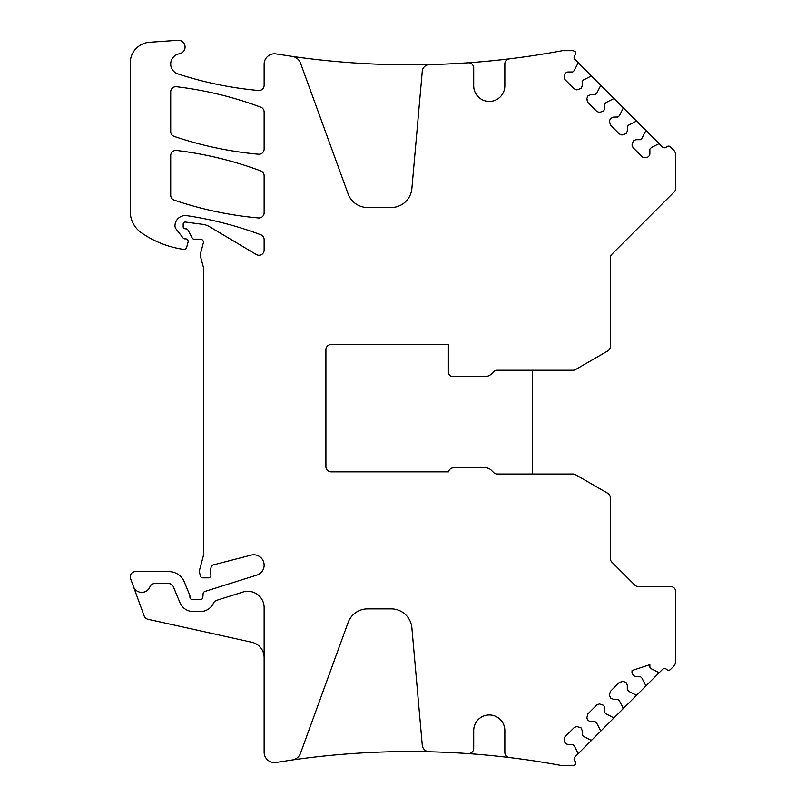 <?xml version="1.0" encoding="UTF-8"?>
<svg xmlns="http://www.w3.org/2000/svg" width="806" height="806" viewBox="0 0 806 806"><rect width="100%" height="100%" fill="white"/><g stroke="black" fill="none" stroke-linecap="round" stroke-linejoin="round"><path stroke-width="1.21" d="M292.246 56.4A828.024 828.024 0 0 0 429.336 64.601A7.264 7.264 0 0 0 422.273 71.23L411.876 188.574A20.765 20.765 0 0 1 391.202 207.505L367.607 207.505A20.765 20.765 0 0 1 348.101 193.843L300.517 63.13A10.377 10.377 0 0 0 292.246 56.4L276.196 53.942A10.377 10.377 0 0 0 264.136 64.178L264.136 85.315A5.189 5.189 0 0 1 258.484 90.484A363.325 363.325 0 0 1 177.864 73.89A10.377 10.377 0 0 1 177.753 73.86A10.377 10.377 0 0 1 178.408 54.002L180.091 53.549A6.75 6.75 0 0 0 177.874 40.3L149.533 42.285A20.765 20.765 0 0 0 130.229 62.989L130.229 211.434A25.953 25.953 0 0 0 141.372 232.753A98.614 98.614 0 0 0 179.778 248.752A48.793 48.793 0 0 0 183.889 249.326A2.599 2.599 0 0 0 186.649 247.412L188.07 242.122A2.599 2.599 0 0 0 185.561 238.848L184.796 238.848A2.075 2.075 0 0 1 183.164 238.052L176.071 228.975A5.189 5.189 0 0 1 174.983 225.398A10.377 10.377 0 0 1 186.871 215.665A363.325 363.325 0 0 1 260.761 234.737A5.189 5.189 0 0 1 264.136 239.594L264.136 250.061A5.189 5.189 0 0 1 256.288 254.525L209.56 226.708A18.115 18.115 0 0 0 202.669 224.32L185.511 222.053A2.075 2.075 0 0 0 183.164 224.108L183.164 226.708A2.075 2.075 0 0 0 185.239 228.783L185.763 228.783A2.599 2.599 0 0 1 188.06 230.163L192.231 238.062A2.075 2.075 0 0 0 194.065 239.16L200.291 239.16A3.113 3.113 0 0 1 203.303 243.08L200.472 253.648A5.189 5.189 0 0 0 200.472 256.338L203.233 266.635A5.189 5.189 0 0 1 203.414 267.985L203.414 554.296A10.377 10.377 0 0 1 203.052 556.986L199.918 568.673A10.377 10.377 0 0 0 199.918 574.053L200.422 575.917A2.599 2.599 0 0 0 202.931 577.842L208.351 577.842A2.599 2.599 0 0 0 210.829 574.477A10.377 10.377 0 0 1 210.789 568.472L211.303 566.729A2.599 2.599 0 0 1 213.137 564.946L251.16 555.122A10.377 10.377 0 0 1 263.733 562.306A10.377 10.377 0 0 1 256.882 575.071L204.915 591.453A2.599 2.599 0 0 0 203.102 593.76L202.88 597.206A2.599 2.599 0 0 1 200.291 599.634L192.513 599.634A2.599 2.599 0 0 1 189.914 597.045L189.914 596.057A2.599 2.599 0 0 0 189.712 595.06L184.252 581.861A16.614 16.614 0 0 0 168.907 571.615L135.418 571.615A5.189 5.189 0 0 0 130.542 578.577L144.143 615.945A5.189 5.189 0 0 0 147.891 619.24L251.935 642.301A15.576 15.576 0 0 1 264.136 657.484M133.443 586.567A8.826 8.826 0 0 0 149.936 586.818A5.189 5.189 0 0 1 154.752 583.544L168.555 583.544A5.189 5.189 0 0 1 173.35 586.748L179.919 602.606A14.528 14.528 0 0 0 193.349 611.573L200.291 611.573A14.528 14.528 0 0 0 213.499 603.11A5.189 5.189 0 0 1 216.653 600.329L242.918 592.047A16.311 16.311 0 0 1 264.136 607.603L264.136 752.2A10.377 10.377 0 0 0 276.196 762.446L292.246 759.977A10.377 10.377 0 0 0 300.517 753.247L348.101 622.534A20.765 20.765 0 0 1 367.607 608.873L391.202 608.873A20.765 20.765 0 0 1 411.876 627.803L422.273 745.157A7.264 7.264 0 0 0 429.336 751.776A828.024 828.024 0 0 0 292.246 759.977M432.923 751.867A828.024 828.024 0 0 1 562.437 765.7A828.024 828.024 0 0 0 509.412 757.539A5.189 5.189 0 0 1 504.848 752.391L504.848 730.528A15.576 15.576 0 0 0 489.272 714.962A15.576 15.576 0 0 0 473.706 730.528L473.706 748.421A5.189 5.189 0 0 1 468.145 753.6A828.024 828.024 0 0 0 429.336 751.776M562.437 765.7L572.099 765.7A5.189 5.189 0 0 0 575.293 764.602A2.599 2.599 0 0 0 575.01 761.277A3.113 3.113 0 0 1 575.01 756.874L591.947 739.928L590.738 740.12A1.038 1.038 0 0 0 591.947 739.928L600.279 731.606A1.038 1.038 0 0 0 600.47 730.397L600.279 731.606L614.515 717.36L613.306 717.552A1.038 1.038 0 0 0 614.515 717.36L622.847 709.028A1.038 1.038 0 0 0 623.038 707.829L622.847 709.028L637.083 694.792L635.884 694.984A1.038 1.038 0 0 0 637.083 694.792L645.415 686.46A1.038 1.038 0 0 0 645.606 685.251L645.415 686.46L662.361 669.524A3.113 3.113 0 0 1 666.764 669.524A2.599 2.599 0 0 0 670.431 669.524L673.494 666.451A7.788 7.788 0 0 0 675.771 660.95L675.771 591.735A5.189 5.189 0 0 0 670.582 586.546L638.443 586.546A5.189 5.189 0 0 1 634.765 585.025L611.855 562.114A5.189 5.189 0 0 1 610.333 558.447L610.333 497.786A5.189 5.189 0 0 0 607.744 493.292L575.585 474.724A5.189 5.189 0 0 0 572.985 474.029L532.484 474.029L532.484 370.226L572.985 370.226A5.189 5.189 0 0 0 575.585 369.531L607.744 350.963A5.189 5.189 0 0 0 610.333 346.469L610.333 257.93A5.189 5.189 0 0 1 611.855 254.263L674.259 191.868A5.189 5.189 0 0 0 675.771 188.201L675.771 155.427A7.788 7.788 0 0 0 673.494 149.926L670.431 146.863A2.599 2.599 0 0 0 666.764 146.863A3.113 3.113 0 0 1 662.361 146.863L659.661 144.163A1.038 1.038 0 0 0 658.452 143.972L651.419 147.558A0.524 0.524 0 0 0 651.288 147.649L650.029 148.909A0.524 0.524 0 0 0 649.878 149.281L649.878 153.614A3.637 3.637 0 0 1 648.81 156.183L648.467 156.535A3.637 3.637 0 0 1 645.898 157.593L644.498 157.593A3.637 3.637 0 0 1 641.929 156.535L633.053 147.649L631.985 145.08L633.395 140.768L635.964 139.7L640.307 139.7A0.524 0.524 0 0 0 640.669 139.549L640.307 139.7M582.164 734.82A0.524 0.524 0 0 0 582.315 735.183L582.164 730.478L581.096 727.909L576.784 726.498L574.215 727.566L565.338 736.442A3.637 3.637 0 0 0 564.271 739.011L564.271 740.412A3.637 3.637 0 0 0 565.338 742.981L565.681 743.323A3.637 3.637 0 0 0 568.25 744.391L572.592 744.391A0.524 0.524 0 0 1 572.955 744.543L574.215 745.802A0.524 0.524 0 0 1 574.305 745.933L577.892 752.965A1.038 1.038 0 0 1 577.701 754.174M595.16 721.823L595.523 721.975A0.524 0.524 0 0 0 595.16 721.823L590.828 721.823L587.906 720.403L586.839 717.834L587.906 713.874L596.793 704.988L599.362 703.93L603.674 705.341L604.732 707.91L604.732 712.242A0.524 0.524 0 0 0 604.883 712.615L604.732 712.242M609.417 694.984L610.474 691.306L619.361 682.42L623.32 681.352L626.171 682.702M659.661 672.214A1.038 1.038 0 0 1 658.452 672.406L651.419 668.819A0.524 0.524 0 0 1 651.288 668.728L650.029 667.469A0.524 0.524 0 0 1 649.878 667.106L649.878 664.648L632.065 670.532L631.985 672.698L633.395 675.609L635.964 676.677L640.669 676.828A0.524 0.524 0 0 0 640.307 676.677M532.484 370.226L497.262 370.226A5.189 5.189 0 0 0 493.594 371.747L491.317 374.014A8.312 8.312 0 0 1 485.444 376.452L452.549 376.452A4.151 4.151 0 0 1 448.398 372.301L448.398 344.535L331.095 344.535A5.189 5.189 0 0 0 325.906 349.723L325.906 466.664A5.189 5.189 0 0 0 331.095 471.853L448.519 471.853A5.189 5.189 0 0 1 453.587 467.802L485.444 467.802A8.312 8.312 0 0 1 491.317 470.241L493.594 472.507A5.189 5.189 0 0 0 497.262 474.029L532.484 474.029M617.728 117.132A0.524 0.524 0 0 0 618.101 116.981L613.396 117.132L610.474 118.542L609.417 121.112L610.474 125.081L619.361 133.957L621.93 135.025L626.242 133.615L627.31 131.046L627.461 126.341A0.524 0.524 0 0 0 627.31 126.703M595.16 94.564A0.524 0.524 0 0 0 595.523 94.413L590.828 94.564L587.906 95.974L586.839 98.544L587.906 102.503L596.793 111.389L599.362 112.457L603.674 111.037L604.732 108.467L604.883 103.773A0.524 0.524 0 0 0 604.732 104.135M429.336 64.601A828.024 828.024 0 0 0 468.145 62.787A5.189 5.189 0 0 1 473.706 67.966L473.706 85.849A15.576 15.576 0 0 0 489.272 101.425A15.576 15.576 0 0 0 504.848 85.849L504.848 63.996A5.189 5.189 0 0 1 509.412 58.838A828.024 828.024 0 0 0 562.437 50.677L572.099 50.677A5.189 5.189 0 0 1 575.293 51.785A2.599 2.599 0 0 1 575.01 55.11A3.113 3.113 0 0 0 575.01 59.513L577.701 62.213A1.038 1.038 0 0 1 577.892 63.412L574.305 70.444A0.524 0.524 0 0 1 574.215 70.575L572.955 71.835A0.524 0.524 0 0 1 572.592 71.986L568.25 71.986A3.637 3.637 0 0 0 565.681 73.054L565.338 73.406A3.637 3.637 0 0 0 564.271 75.976L564.271 77.366A3.637 3.637 0 0 0 565.338 79.935L574.215 88.821L576.784 89.879L581.096 88.469L582.164 85.899L582.315 81.194A0.524 0.524 0 0 0 582.164 81.567M432.923 64.51A828.024 828.024 0 0 0 562.437 50.677M170.711 155.618L170.711 195.243A5.189 5.189 0 0 0 174.237 200.16A363.325 363.325 0 0 0 258.484 217.963A5.189 5.189 0 0 0 264.136 212.794L264.136 175.779A5.189 5.189 0 0 0 260.761 170.922A363.325 363.325 0 0 0 176.514 150.46A5.189 5.189 0 0 0 170.711 155.618M176.514 86.726A5.189 5.189 0 0 0 170.711 91.874L170.711 131.509A5.189 5.189 0 0 0 174.237 136.426A363.325 363.325 0 0 0 258.484 154.218A5.189 5.189 0 0 0 264.136 149.05L264.136 112.044A5.189 5.189 0 0 0 260.761 107.178A363.325 363.325 0 0 0 176.514 86.726M583.574 736.442A0.524 0.524 0 0 0 583.705 736.533L582.315 735.183M642.019 678.219A0.524 0.524 0 0 0 641.929 678.088L645.606 685.251M628.72 691.296A0.524 0.524 0 0 0 628.851 691.397L627.31 689.674A0.524 0.524 0 0 0 627.461 690.037M618.101 699.396A0.524 0.524 0 0 0 617.728 699.245L619.21 700.505M619.451 700.787A0.524 0.524 0 0 0 619.361 700.656L623.038 707.829M606.142 713.874A0.524 0.524 0 0 0 606.273 713.965L604.883 712.615M596.883 723.365A0.524 0.524 0 0 0 596.783 723.234L600.47 730.397M577.701 62.213L591.947 76.449A1.038 1.038 0 0 0 590.738 76.258L591.947 76.449L614.515 99.017A1.038 1.038 0 0 0 613.306 98.836L614.515 99.017L637.083 121.595A1.038 1.038 0 0 0 635.884 121.404L637.083 121.595L659.661 144.163M583.705 79.844A0.524 0.524 0 0 0 583.574 79.935L590.738 76.258M645.606 131.126A1.038 1.038 0 0 0 645.415 129.927L645.606 131.126L641.929 138.3A0.524 0.524 0 0 0 642.019 138.158M623.038 108.558A1.038 1.038 0 0 0 622.847 107.349L623.038 108.558L619.361 115.721A0.524 0.524 0 0 0 619.451 115.59M628.851 124.99A0.524 0.524 0 0 0 628.72 125.081L635.884 121.404M600.47 85.99A1.038 1.038 0 0 0 600.279 84.781L600.47 85.99L596.783 93.153A0.524 0.524 0 0 0 596.883 93.022M606.273 102.412A0.524 0.524 0 0 0 606.142 102.513L613.306 98.836M590.738 740.12L583.705 736.533M595.523 721.975L596.783 723.234M613.306 717.552L606.273 713.965M609.417 695.266L610.827 698.187L613.396 699.245L617.728 699.245M627.31 689.674L627.31 685.342L626.242 682.773M635.884 694.984L628.851 691.397M640.669 676.828L641.929 678.088M641.929 138.3L640.669 139.549M627.461 126.341L628.72 125.081M609.417 121.112L609.417 122.512M619.361 115.721L618.101 116.981M604.883 103.773L606.142 102.513M586.839 98.544L586.839 99.934M596.783 93.153L595.523 94.413M582.315 81.194L583.574 79.935"/></g></svg>
